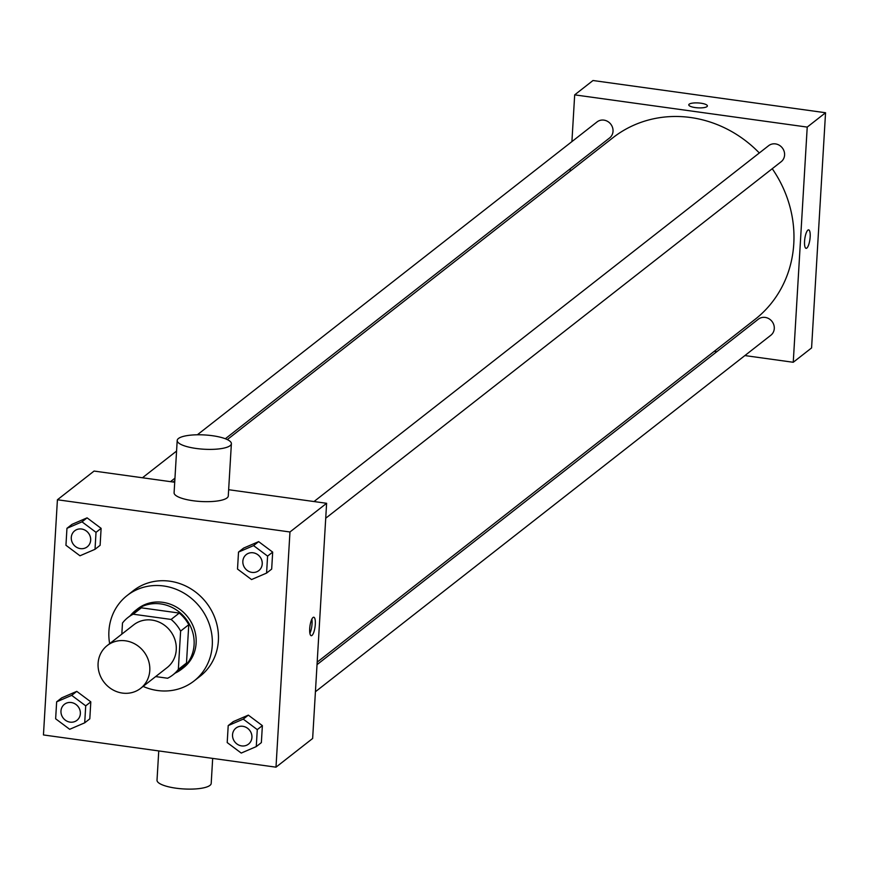 <?xml version="1.0" encoding="UTF-8"?>
<svg xmlns="http://www.w3.org/2000/svg" width="869" height="869" viewBox="0 0 869 869"><rect width="100%" height="100%" fill="white"/><g stroke="black" fill="none" stroke-linecap="round" stroke-linejoin="round"><path stroke-width="1.3" d="M125.494 640.811A27.135 25.082 51.9 0 1 148.501 660.538A27.135 25.082 51.9 0 1 140.669 688.313A27.135 25.082 51.9 0 1 104.182 682.404A27.135 25.082 51.9 0 1 107.213 645.569A27.135 25.082 51.9 0 1 125.494 640.811M107.213 645.569L133.685 624.854A27.135 25.082 51.9 0 1 151.966 620.086A27.135 25.082 51.9 0 1 174.973 639.812A27.135 25.082 51.9 0 1 167.141 667.588L140.669 688.313M179.264 613.069A36.444 33.695 51.9 0 1 188.769 624.702L186.487 663.036L178.341 669.412L180.622 631.079A36.444 33.695 51.9 0 0 171.117 619.445L179.264 613.069L141.354 607.822A36.444 33.695 51.9 0 0 136.096 611.146L127.949 617.522A36.444 33.695 51.9 0 0 122.486 623.019L121.823 634.131M155.649 676.582L167.619 678.244A36.444 33.695 51.9 0 0 172.877 674.92A36.444 33.695 51.9 0 0 178.341 669.412M171.117 619.445L133.207 614.198A36.444 33.695 51.9 0 0 127.949 617.522M188.769 624.702L180.622 631.079M141.354 607.822L133.207 614.198M186.487 663.036A36.444 33.695 51.9 0 1 181.024 668.543L172.877 674.92M175.201 673.095A37.313 34.499 -128.1 0 0 181.556 669.228A37.313 34.499 -128.1 0 0 194.091 644.765A37.313 34.499 -128.1 0 0 174.495 608.745A37.313 34.499 -128.1 0 0 135.564 610.462A37.313 34.499 -128.1 0 0 130.274 615.708M135.564 610.462L137.595 608.865A37.313 34.499 51.9 0 1 162.731 602.315A37.313 34.499 51.9 0 1 196.122 643.169A37.313 34.499 51.9 0 1 183.598 667.631L181.556 669.228M109.657 643.668A54.269 50.174 51.9 0 1 127.146 595.515A54.269 50.174 51.9 0 1 163.698 585.988A54.269 50.174 51.9 0 1 209.711 625.441A54.269 50.174 51.9 0 1 194.048 680.981A54.269 50.174 51.9 0 1 143.103 686.401M127.146 595.515L133.25 590.735A54.269 50.174 51.9 0 1 169.813 581.198A54.269 50.174 51.9 0 1 215.827 620.662A54.269 50.174 51.9 0 1 200.163 676.201L194.048 680.981M256.268 746.601L261.363 742.615L262.373 725.637L248.338 715.133L233.305 721.607L228.21 725.593L227.2 742.571L241.234 753.065L256.268 746.601L257.278 729.623L243.255 719.119L228.21 725.593M84.706 722.823L89.8 718.837L90.81 701.859L76.776 691.366L61.742 697.84L56.648 701.826L55.638 718.793L69.672 729.297L84.706 722.823L85.716 705.845L71.692 695.352L56.648 701.826M43.45 734.946L275.994 767.175L289.964 531.98L57.419 499.762L43.45 734.946M266.577 573.084L271.671 569.097L272.681 552.119L258.647 541.626L243.613 548.089L238.519 552.076L237.509 569.054L251.543 579.558L266.577 573.084L267.587 556.106L253.563 545.613L238.519 552.076M95.014 549.306L100.109 545.319L101.119 528.352L87.085 517.848L72.051 524.322L66.956 528.309L65.946 545.276L79.981 555.78L95.014 549.306L96.025 532.339L82.001 521.834L66.956 528.309M275.994 767.175L312.644 738.476L326.614 503.292L289.964 531.98M313.036 617.479A9.331 2.574 -82.1 0 1 313.785 617.229A9.331 2.574 -82.1 0 1 315.056 626.821A9.331 2.574 -82.1 0 1 311.221 635.706A9.331 2.574 -82.1 0 1 309.809 627.396A9.331 2.574 -82.1 0 1 313.036 617.479M326.614 503.292L228.645 489.714M174.723 482.241L94.08 471.063L57.419 499.762M231.382 443.701L228.275 495.96A27.135 7.148 -176.6 0 1 200.761 501.489A27.135 7.148 -176.6 0 1 174.093 492.745L177.2 440.474A27.135 7.148 -176.6 0 1 212.438 435.717A27.135 7.148 -176.6 0 1 231.382 443.701A27.135 7.148 -176.6 0 1 203.867 449.219A27.135 7.148 -176.6 0 1 177.2 440.474M158.755 750.925L157.017 780.188A27.135 7.148 3.4 0 0 175.962 788.183A27.135 7.148 3.4 0 0 211.2 783.414L212.677 758.398M311.862 619.13A9.331 2.574 -82.1 0 1 309.896 633.349M227.298 439.584L612.884 137.758A115.327 106.615 51.9 0 1 690.562 117.511A115.327 106.615 51.9 0 1 759.321 152.977M772.237 168.705A115.327 106.615 51.9 0 1 755.052 319.379L317.185 662.135M225.332 438.747L609.614 137.932A10.178 9.407 -128.1 0 0 610.744 124.126A10.178 9.407 -128.1 0 0 597.068 121.91L197.361 434.782M317.033 664.633L758.322 319.205A10.178 9.407 51.9 0 1 765.176 317.413A10.178 9.407 51.9 0 1 773.801 324.81A10.178 9.407 51.9 0 1 770.868 335.228L315.425 691.735M314.013 501.543L768.63 145.688A10.178 9.407 51.9 0 1 775.485 143.896A10.178 9.407 51.9 0 1 784.11 151.293A10.178 9.407 51.9 0 1 781.177 161.71L325.734 518.217M744.874 355.573L793.245 362.275L807.225 127.091L574.681 94.862L571.911 141.604M570.292 168.716L570.151 171.204M714.242 351.326L716.827 351.684M807.225 127.091L825.55 112.742L811.581 347.926L793.245 362.275M807.898 230.122A9.331 2.574 -82.1 0 1 808.648 229.861A9.331 2.574 -82.1 0 1 809.908 239.453A9.331 2.574 -82.1 0 1 806.084 248.338A9.331 2.574 -82.1 0 1 804.661 240.029A9.331 2.574 -82.1 0 1 807.898 230.122M825.55 112.742L593.006 80.513L574.681 94.862M688.769 104.845A9.331 2.455 -176.6 0 1 700.881 103.205A9.331 2.455 -176.6 0 1 707.388 105.953A9.331 2.455 -176.6 0 1 697.937 107.843A9.331 2.455 -176.6 0 1 688.769 104.845A9.331 2.455 -176.6 0 1 700.881 103.205A9.331 2.455 -176.6 0 1 707.388 105.953M808.637 229.861A9.331 2.574 -82.1 0 1 809.908 239.453A9.331 2.574 -82.1 0 1 806.074 248.338M74.701 530.807L74.712 530.796A10.178 9.407 51.9 0 1 81.567 529.004A10.178 9.407 51.9 0 1 90.202 536.401A10.178 9.407 51.9 0 1 87.258 546.818A10.178 9.407 51.9 0 1 87.248 546.829A10.178 9.407 51.9 0 1 73.561 544.613A10.178 9.407 51.9 0 1 74.701 530.807A10.178 9.407 51.9 0 1 81.556 529.015A10.178 9.407 51.9 0 1 90.18 536.423A10.178 9.407 51.9 0 1 87.248 546.829L87.258 546.818M100.109 545.319L101.119 528.352L96.025 532.339M101.119 528.352L87.085 517.848L82.001 521.834M87.085 517.848L72.051 524.322M64.404 704.314L64.393 704.324A10.178 9.407 51.9 0 1 71.247 702.532A10.178 9.407 51.9 0 1 79.894 709.919A10.178 9.407 51.9 0 1 76.95 720.336A10.178 9.407 51.9 0 1 76.939 720.336A10.178 9.407 51.9 0 1 63.252 718.131A10.178 9.407 51.9 0 1 64.393 704.324L64.404 704.314A10.178 9.407 51.9 0 1 71.258 702.521A10.178 9.407 51.9 0 1 79.872 709.93A10.178 9.407 51.9 0 1 76.939 720.347L76.939 720.347M89.8 718.837L90.81 701.859L85.716 705.845M90.81 701.859L76.776 691.366L71.692 695.352M76.776 691.366L61.742 697.84M253.129 552.782A10.178 9.407 51.9 0 1 261.765 560.179A10.178 9.407 51.9 0 1 258.821 570.596A10.178 9.407 51.9 0 1 258.81 570.596A10.178 9.407 51.9 0 1 245.123 568.391A10.178 9.407 51.9 0 1 246.264 554.585A10.178 9.407 51.9 0 1 246.275 554.563A10.178 9.407 51.9 0 1 253.129 552.782M271.671 569.097L272.681 552.119L267.587 556.106M272.681 552.119L258.647 541.626L253.563 545.613M258.647 541.626L243.613 548.089M246.275 554.563L246.264 554.585A10.178 9.407 51.9 0 1 253.118 552.793A10.178 9.407 51.9 0 1 261.743 560.19A10.178 9.407 51.9 0 1 258.81 570.607L258.81 570.607M235.966 728.092A10.178 9.407 51.9 0 1 235.966 728.081A10.178 9.407 51.9 0 1 242.82 726.299A10.178 9.407 51.9 0 1 251.456 733.697A10.178 9.407 51.9 0 1 248.512 744.114A10.178 9.407 51.9 0 1 248.501 744.114A10.178 9.407 51.9 0 1 234.815 741.909A10.178 9.407 51.9 0 1 235.955 728.092A10.178 9.407 51.9 0 1 242.809 726.31A10.178 9.407 51.9 0 1 251.434 733.708A10.178 9.407 51.9 0 1 248.501 744.125L248.512 744.114M261.363 742.615L262.373 725.637L257.278 729.623M262.373 725.637L248.338 715.133L243.255 719.119M248.338 715.133L233.305 721.607M174.81 480.666L173.083 482.013M170.509 481.654L174.962 478.167M142.451 477.765L176.57 451.065"/></g></svg>
